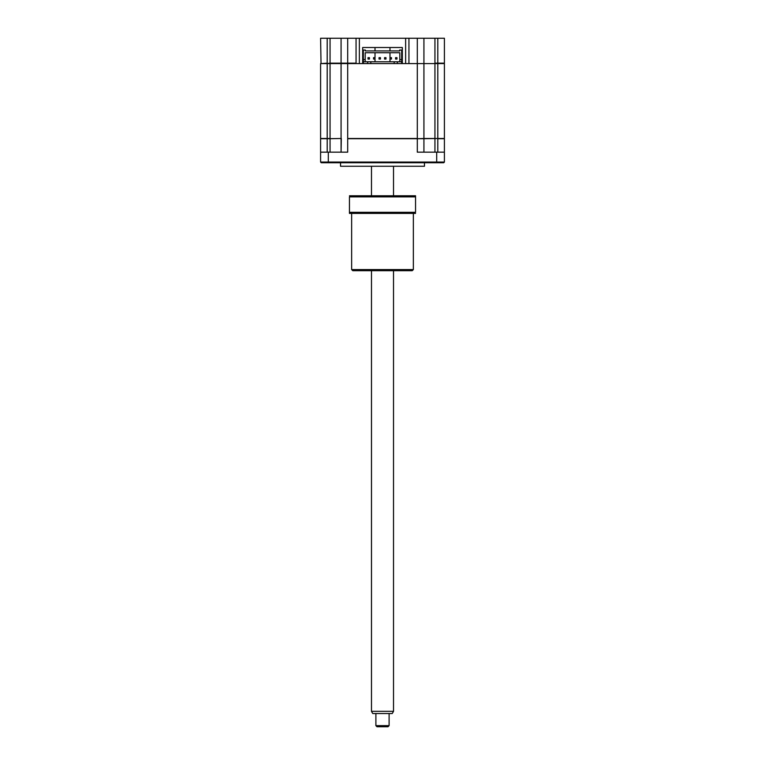 <?xml version="1.0" encoding="UTF-8"?>
<svg xmlns="http://www.w3.org/2000/svg" width="765" height="765" viewBox="0 0 765 765"><rect width="100%" height="100%" fill="white"/><g stroke="black" fill="none" stroke-linecap="round" stroke-linejoin="round"><path stroke-width="1.15" d="M327.2 38.25L327.2 63.151L321.032 63.591L320.592 38.25L408.94 38.25L408.94 63.591L405.192 63.591L444.408 63.591L444.408 138.494L444.408 63.591M408.94 38.25L444.408 38.25L444.408 63.151L437.8 63.151L437.8 138.494L444.408 138.494M330.059 38.25L330.059 63.151L327.2 63.591L362.667 63.591L362.667 47.507L362.667 63.591L397.37 63.591L397.37 61.774L401.663 61.774L401.663 63.591L402.333 63.591L402.333 47.507L402.333 63.591L423.925 63.591L423.925 138.494L437.8 138.494L423.925 138.714L423.925 152.159L423.925 138.714L417.308 138.714L423.925 138.494L423.925 63.591L434.941 63.591L434.941 152.159M359.368 38.25L359.368 63.151M341.075 63.591L341.075 138.494L327.2 138.714L327.2 63.591L320.592 63.591L320.592 138.494L330.059 138.494L330.059 63.151L341.075 63.151L341.075 38.25L341.075 63.151L356.06 63.151L356.06 38.25M402.333 63.151L401.663 63.151M363.337 63.151L362.667 63.151M402.333 47.507L362.667 47.507M405.632 38.25L405.632 63.151M423.925 38.25L423.925 63.151M434.941 38.25L434.941 63.151L437.8 63.151L437.8 38.25M444.408 38.25L444.408 63.151M424.47 162.735L424.47 166.254L340.53 166.254L340.53 162.735M341.075 138.494L330.059 138.714L330.059 152.159M437.8 152.159L437.8 138.714L444.408 138.714L444.408 152.159L417.308 152.159L417.308 138.714L347.693 138.714L347.693 152.159L320.592 152.159L320.592 157.227M444.408 162.065L444.408 152.159L444.408 162.065L443.748 162.735L321.252 162.735L320.592 162.065L444.408 162.065L443.748 162.735M341.305 138.494L341.075 152.159L341.075 138.714M327.2 152.159L327.2 138.714L320.592 138.714L320.592 162.065L321.252 162.735M384.546 59.058L385.962 59.058L385.962 57.652L384.546 57.652L384.546 59.058M373.53 59.058L374.946 59.058L374.946 57.652L373.53 57.652L373.53 59.058M368.022 59.058L369.438 59.058L369.438 57.652L368.022 57.652L368.022 59.058M379.038 59.058L380.454 59.058L380.454 57.652L379.038 57.652L379.038 59.058M390.054 59.058L391.47 59.058L391.47 57.652L390.054 57.652L390.054 59.058M395.562 59.058L396.978 59.058L396.978 57.652L395.562 57.652L395.562 59.058M365.316 50.041L363.337 50.041L363.337 59.565L365.201 59.565L365.201 61.774L365.201 52.737L399.799 52.737L399.799 61.774L399.799 59.565L401.663 59.565L401.663 50.041L399.684 50.041L399.684 50.92L365.316 50.92L365.316 50.041M397.37 63.591L401.663 63.591M401.663 61.774L401.663 59.565L401.663 61.774M347.693 38.25L347.693 138.494L417.308 138.494L417.308 38.25M367.63 63.591L367.63 61.774L397.37 61.774M363.337 63.591L363.337 61.774L367.63 61.774M370.824 63.591L370.824 61.774M394.176 63.591L394.176 61.774M363.337 61.774L363.337 59.565L363.337 61.774M351.651 269.586L413.349 269.586L412.239 270.686L352.761 270.686L351.651 269.586L351.651 213.406M413.349 269.586L413.349 213.406M349.452 212.307L415.548 212.307L415.548 196.882L349.452 196.882L349.452 213.406L349.452 196.882M415.548 213.406L349.452 213.406M415.548 195.783L415.548 196.882L415.548 195.783L349.452 195.783M393.516 711.326L392.244 713.535L372.756 713.535L371.484 711.326L393.516 711.326L393.516 270.686M389.108 725.65L388.008 726.75L376.992 726.75L375.892 725.65L389.108 725.65L389.108 713.535M328.3 152.159L328.3 162.735M436.7 152.159L436.7 162.735M371.484 711.326L371.484 270.686M371.484 195.783L371.484 166.254M375.892 725.65L375.892 713.535M393.516 195.783L393.516 166.254M375.013 47.507L375.013 50.92M375.013 52.737L375.013 61.774M389.987 47.507L389.987 50.92M389.987 52.737L389.987 61.774"/></g></svg>
